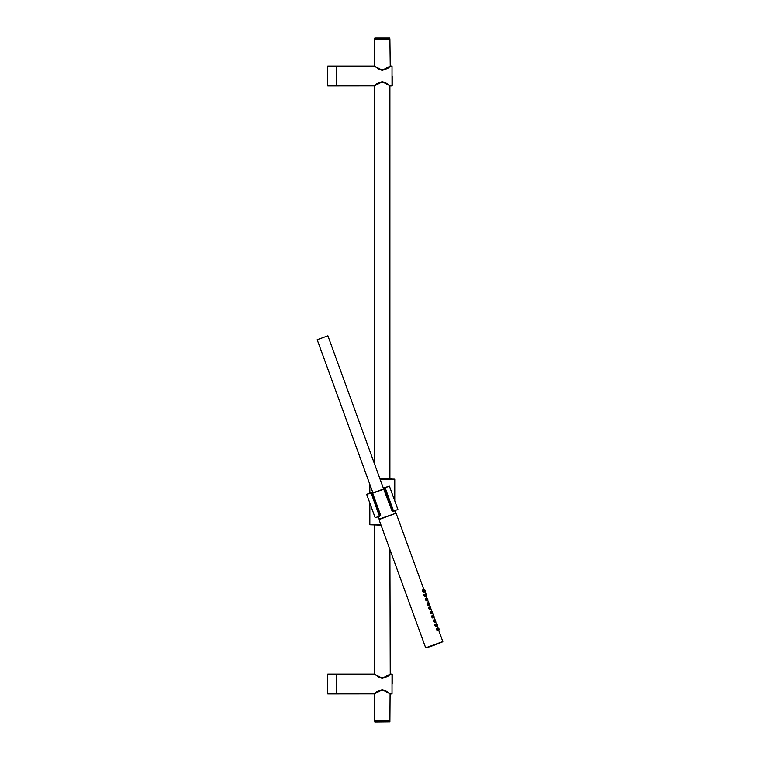 <?xml version="1.0" encoding="UTF-8"?>
<svg xmlns="http://www.w3.org/2000/svg" width="760" height="760" viewBox="0 0 760 760"><rect width="100%" height="100%" fill="white"/><g stroke="black" fill="none" stroke-linecap="round" stroke-linejoin="round"><path stroke-width="1.14" d="M391.419 478.8L379.933 478.8L394.763 479.18L380.066 479.18M381.035 525.16L369.835 524.78L369.835 503.063M369.835 493.173L369.835 484.405M379.687 516.116L371.212 492.831L366.805 494.275L372.656 492.147L368.762 493.563L371.013 492.746L379.449 516.202L375.183 517.75L379.591 516.315M387.173 487.027L383.373 488.243L389.224 486.115L384.921 487.844L393.395 511.128L397.898 509.485L393.395 511.128M380.313 515.803L371.858 492.841L371.355 493.022L379.677 515.878L380.447 515.755L372.428 492.632L380.674 515.27L379.658 516.049L380.655 515.565M384.997 488.062L383.952 488.281L384.93 488.081L393.366 511.053M386.147 491.444L385.443 489.516M383.505 488.613L392.094 511.109L393.195 510.957L384.807 487.967M384.949 487.911L383.448 488.461L384.949 487.911M372.733 492.356L371.231 492.907L372.733 492.356M393.224 511.109L392.587 511.337L393.224 511.109M392.587 511.337L392.094 511.109M383.857 488.471L384.93 488.081L385.339 488.984M372.505 496.403L379.8 515.992M371.621 493.981L371.383 492.85M371.327 493.031L379.867 515.964M371.897 492.67L372.79 492.508M374.699 720.784L389.899 720.784L374.699 720.784L374.366 693.88L382.318 689.709L390.241 693.88L392.027 693.88L392.027 674.12L390.241 674.12L382.29 678.29L374.357 674.12L336.851 674.12L336.699 676.02M390.089 674.272L390.137 674.158C388.398 676.961 384.683 678.015 379.002 677.312L374.366 674.12L374.699 525.16M374.699 464.436L374.366 85.88L382.318 81.71L390.241 85.88L392.027 85.88L392.027 66.12L390.241 66.12L382.29 70.29L374.357 66.12L336.851 66.12L336.699 85.728L336.547 66.12L336.547 85.88L336.851 66.12M390.089 66.272L390.137 66.158C388.398 68.96 384.683 70.015 379.002 69.312L374.366 66.12L374.699 39.216L389.899 39.216L374.699 39.216M375.307 720.86L389.291 720.86M389.747 38L374.851 38L389.747 38L389.747 39.14M374.699 721.848L389.899 721.848L374.851 722L374.851 720.86M341.078 66.272L339.929 66.272M339.938 693.728L341.078 693.728M336.699 684L336.699 674.272L336.699 684M327.731 674.12L336.547 674.12L336.547 693.88L327.731 693.88L327.731 674.12L327.579 690.84M390.241 693.88L385.586 690.678C379.981 689.975 376.276 691.03 374.462 693.842L336.851 693.88L336.851 674.12M392.179 684L392.179 674.272L392.179 684M392.179 76L392.179 85.728L392.179 76M390.241 85.88L385.586 82.678C379.981 81.975 376.276 83.03 374.462 85.842L336.851 85.88M336.547 85.88L327.731 85.88L327.731 66.12L327.579 82.84M327.579 76L327.731 85.88M372.932 492.907L317.176 339.71L327.892 335.815L383.648 489.003M372.58 493.031L383.999 488.87L372.58 493.031M379.648 519.175L379.116 519.526L379.572 521.142L425.685 647.833L442.823 641.592L425.685 647.833M395.513 513.399L379.212 519.327M423.558 592.239L422.351 591.385L422.721 589.95M425.115 596.524L423.909 595.669L424.289 594.234M426.673 600.808L425.467 599.953L425.847 598.519M428.231 605.093L427.034 604.238L427.405 602.803M429.799 609.378L428.592 608.522L428.963 607.088M431.357 613.662L430.151 612.807L430.521 611.372M432.915 617.947L431.708 617.091L432.079 615.657M434.473 622.231L433.266 621.376L433.647 619.942M436.031 626.515L434.824 625.66L435.204 624.226M437.599 630.8L436.392 629.945L436.762 628.51M425.163 591.394L424.584 589.532L425.163 591.394L424.631 590.548L424.584 589.532L425.115 590.425M425.248 594.101L425.923 593.883L426.522 595.764L426.113 593.95M427.5 600.286L427.31 598.225L427.937 600.106L427.367 599.26L427.31 598.225L427.88 599.127M429.058 604.57L428.754 602.547L429.324 603.402L429.4 604.428L428.811 603.582L427.747 600.181M430.312 607.895L430.245 606.86L430.92 608.731L430.312 607.895M432.183 613.139L432.383 611.99L432.487 613.016L431.49 611.249M433.741 617.424L433.399 615.419L434.007 616.274L434.112 617.272L433.048 615.533M435.784 621.509L435.052 619.666L435.784 621.509L435.157 620.683L435.052 619.666L435.66 620.521M437.513 625.727L436.762 623.903L437.513 625.727L436.762 623.903L436.164 624.102M438.672 629.119L438.529 628.121L439.289 629.926L438.672 629.119M423.139 592.211L424.137 591.812L423.291 591.042L423.491 589.883L422.417 590.235M423.377 591.014C424.422 590.625 424.422 590.625 423.377 591.014M424.697 596.495L425.6 596.135L424.735 595.365L424.935 594.206L423.976 594.519M424.821 595.336C425.885 594.947 425.885 594.947 424.821 595.336M426.265 600.78L427.091 600.447L426.208 599.678L426.417 598.519L425.543 598.804M426.293 599.649C427.376 599.26 427.376 599.26 426.293 599.649M427.823 605.074L428.583 604.76L427.709 603.991L427.918 602.822L427.101 603.089M427.794 603.962C428.887 603.554 428.887 603.554 427.794 603.962M430.141 609.045L429.238 608.285L429.438 607.116L430.141 609.045M429.324 608.256C430.426 607.848 430.426 607.848 429.324 608.256M430.806 612.569L430.996 611.401L431.708 613.329L430.806 612.569M430.882 612.541C431.984 612.132 431.984 612.132 430.882 612.541M432.497 617.928L433.276 617.614L432.392 616.844L432.582 615.686L431.775 615.942M432.469 616.806C433.57 616.408 433.57 616.408 432.469 616.806M434.055 622.212L434.91 621.861L434.007 621.11L434.188 619.951L433.342 620.226M434.093 621.072C435.176 620.683 435.176 620.683 434.093 621.072M435.623 626.496L436.553 626.116L435.651 625.356L435.822 624.216L434.901 624.511M435.736 625.328C436.8 624.938 436.8 624.938 435.736 625.328M437.18 630.781L438.216 630.363L437.323 629.603L437.475 628.463L436.458 628.795M437.409 629.575C438.463 629.185 438.463 629.185 437.409 629.575M369.835 524.78L380.893 524.78M372.713 492.29L366.709 494.475L375.183 517.75M397.898 509.485L389.424 486.21L385.149 487.758L393.594 511.214M383.42 488.385L385.016 487.644M393.281 510.929L386.222 491.416M384.284 488.157L392.711 511.29M371.877 494.447L372.4 495.881M389.899 38.988L374.851 39.14M389.899 38.152L374.699 38.152L374.699 38.988M374.699 721.012L389.747 720.86M372.647 493.24L384.075 489.079M378.49 516.714L379.231 519.07L395.504 513.399M395.941 513.237L379.116 519.526M434.311 644.86L426.227 647.805A143.716 143.716 0 0 0 442.387 641.924L434.311 644.86M394.763 500.897L394.763 479.18M389.899 720.784L390.089 693.728M390.241 674.12L389.899 549.528M389.899 478.8L389.899 85.642M390.241 66.12L389.899 39.216M389.899 721.848L389.899 721.012M327.731 66.12L336.547 66.12M394.697 510.815L395.637 513.095M396.14 513.332L423.947 589.741M424.631 591.612L425.505 594.025M426.189 595.897L427.063 598.31M429.315 604.466L430.188 606.879M430.873 608.75L431.747 611.163M432.43 613.035L433.998 616.255M433.988 617.319L434.862 619.732M435.546 621.604L436.43 624.017M437.104 625.889L437.988 628.301M438.672 630.173L442.823 641.592M426.293 594.282L426.464 594.757M427.31 598.225L426.806 598.386M430.616 608.855L430.825 607.706L429.932 606.964M432.383 611.99L431.794 611.144L432.383 611.99M439.289 629.926L439.137 628.938M436.762 623.903L437.37 624.73M424.137 591.812L423.491 589.883M425.6 596.135L424.935 594.206M427.091 600.447L426.417 598.519M428.602 604.751L427.918 602.822M429.419 607.126L428.659 607.373M430.112 609.054L429.381 609.358M430.986 611.41L430.217 611.658M431.68 613.339L430.939 613.643M433.295 617.605L432.582 615.686M434.91 621.87L434.188 619.951M436.553 626.116L435.822 624.216M438.216 630.363L437.475 628.463"/></g></svg>
